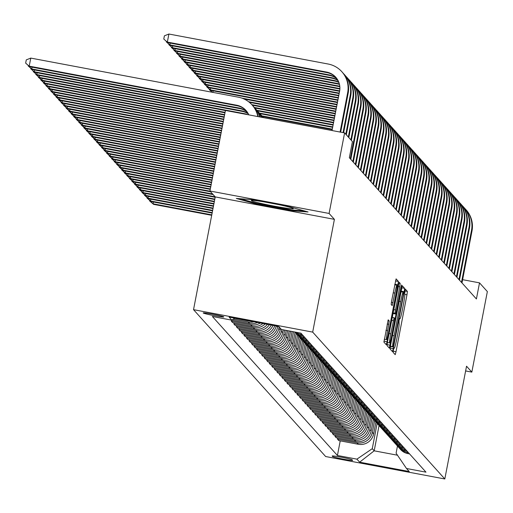 <?xml version="1.0" encoding="UTF-8"?>
<svg xmlns="http://www.w3.org/2000/svg" width="513" height="513" viewBox="0 0 513 513"><rect width="100%" height="100%" fill="white"/><g stroke="black" fill="none" stroke-linecap="round" stroke-linejoin="round"><path stroke-width="0.77" d="M393.388 349.949L393.099 352.316L395.209 354.663L396.017 351.719L406.976 294.795L407.386 291.416L405.27 289.063L404.699 293.802A10.324 0.757 100.7 0 1 403.385 304.626L402.474 309.371A10.324 0.757 100.7 0 1 399.928 318.81A10.324 0.757 100.7 0 1 399.89 318.785L399.608 318.477L399.05 320.542L399.037 323.209A10.324 0.757 100.7 0 1 397.722 334.034L396.805 338.779A10.324 0.757 100.7 0 1 394.26 348.218A10.324 0.757 100.7 0 1 394.221 348.192L393.946 347.885L393.388 349.949M203.199 312.981A10.516 0.584 -169.1 0 0 213.774 315.572A10.516 0.584 -169.1 0 0 223.828 316.912A10.516 0.584 -169.1 0 0 223.809 316.867A10.516 0.584 -169.1 0 0 213.235 314.277A10.516 0.584 -169.1 0 0 203.174 312.936A10.516 0.584 -169.1 0 0 203.199 312.981M388.219 319.823L383.923 342.12L386.276 344.73L387.071 341.78L398.447 281.477L396.094 278.867L391.579 301.105L391.169 304.491L392.189 305.613L394.824 293.096A8.631 0.635 100.7 0 1 396.953 285.209A8.631 0.635 100.7 0 1 395.882 294.276L388.668 331.751A8.631 0.635 100.7 0 1 386.539 339.638A8.631 0.635 100.7 0 1 387.61 330.571L389.22 320.939L388.194 319.823M334.405 219.352L329.096 213.453L344.608 132.905L225.444 110.468L209.932 191.009L215.242 196.909L193.529 309.666L312.686 332.11L334.405 219.352L215.242 196.909M465.624 370.937L471.838 372.111L466.535 366.211L444.816 478.975L312.686 332.11M471.838 372.111L487.35 291.57L479.514 282.862L462.617 279.675M344.608 132.905L352.437 141.614L349.34 157.722L476.41 298.97L479.514 282.862M390.508 345.595L390.098 348.981L392.451 351.591L393.247 348.641L404.206 291.717L404.616 288.338L402.263 285.728L390.508 345.595M389.354 348.154L387.014 345.55L387.424 342.171L399.178 282.297L400.191 283.42L399.781 286.799L394.927 313.27L395.6 314.014L396.402 311.064L401.025 287.03L401.583 284.965L401.307 287.344L389.367 348.16M352.604 460.321L352.155 459.821A10.189 0.564 -169.1 0 0 341.915 457.314A10.189 0.564 -169.1 0 0 332.174 456.019A10.189 0.564 -169.1 0 0 332.193 456.063L332.636 456.557A10.189 0.564 -169.1 0 0 342.876 459.064A10.189 0.564 -169.1 0 0 352.623 460.366A10.189 0.564 -169.1 0 0 352.604 460.321M193.529 309.666L325.659 456.532L444.816 478.975M397.472 446.034L396.1 453.178L406.495 468.491L425.982 472.159L300.932 333.161L281.445 329.493L278.713 326.46L229.119 317.117L231.85 320.15L212.363 316.483L337.419 455.48L356.901 459.148L372.265 448.689L377.132 423.424M406.495 468.491L409.227 471.524L359.632 462.181L356.901 459.148M329.096 213.453L209.932 191.009M379.049 425.559L374.189 450.824L397.479 455.211M372.265 448.689L374.189 450.824L359.632 462.181M241.661 331.308L241.456 332.392L242.771 333.854L262.252 337.522A13.146 13.088 -42 0 0 277.616 327.063L277.77 326.281M244.194 334.117L243.983 335.201L263.47 338.869A13.146 13.088 -42 0 0 278.828 328.41L279.123 326.909M243.983 335.201L245.297 336.663L264.785 340.331A13.146 13.088 -42 0 0 280.143 329.872L280.431 328.371M246.721 336.932L246.509 338.009L265.997 341.677A13.146 13.088 -42 0 0 281.361 331.218L281.682 329.538M246.509 338.009L247.824 339.471L267.311 343.139A13.146 13.088 -42 0 0 282.676 332.68L283.221 329.827M249.247 339.741L249.036 340.818L268.523 344.486A13.146 13.088 -42 0 0 283.888 334.027L284.644 330.096M249.036 340.818L250.35 342.28L269.838 345.948A13.146 13.088 -42 0 0 285.202 335.489L286.183 330.385M251.774 342.549L251.562 343.627L271.05 347.295A13.146 13.088 -42 0 0 286.414 336.836L287.607 330.654M251.562 343.627L252.877 345.089L272.365 348.757A13.146 13.088 -42 0 0 287.729 338.298L289.146 330.943M254.301 345.358L254.095 346.435L273.576 350.11A13.146 13.088 -42 0 0 288.941 339.644L290.563 331.212M254.095 346.435L255.41 347.897L274.891 351.565A13.146 13.088 -42 0 0 290.255 341.107L292.102 331.501M256.827 348.167L256.622 349.244L276.103 352.918A13.146 13.088 -42 0 0 291.467 342.453L293.526 331.77M256.622 349.244L257.936 350.706L277.418 354.374A13.146 13.088 -42 0 0 292.782 343.915L295.046 332.148M259.354 350.975L259.148 352.053L278.63 355.727A13.146 13.088 -42 0 0 293.994 345.262L296.257 333.533M259.148 352.053L260.463 353.515L279.944 357.183A13.146 13.088 -42 0 0 295.308 346.724L297.578 334.957M261.88 353.784L261.675 354.868L281.156 358.536A13.146 13.088 -42 0 0 296.52 348.07L298.784 336.342M261.675 354.868L262.989 356.323L282.471 359.998A13.146 13.088 -42 0 0 297.835 349.533L300.105 337.766M264.413 356.593L264.201 357.676L283.689 361.344A13.146 13.088 -42 0 0 299.053 350.886L301.311 339.151M264.201 357.676L265.516 359.132L285.004 362.806A13.146 13.088 -42 0 0 300.361 352.341L302.632 340.574M266.94 359.401L266.728 360.485L286.216 364.153A13.146 13.088 -42 0 0 301.58 353.694L303.837 341.959M266.728 360.485L268.043 361.941L287.53 365.615A13.146 13.088 -42 0 0 302.894 355.15L305.158 343.389M269.466 362.21L269.254 363.294L288.742 366.962A13.146 13.088 -42 0 0 304.106 356.503L306.364 344.768M269.254 363.294L270.569 364.756L290.057 368.424A13.146 13.088 -42 0 0 305.421 357.959L307.685 346.198M271.993 365.019L271.781 366.102L291.269 369.77A13.146 13.088 -42 0 0 306.633 359.312L308.89 347.577M271.781 366.102L273.096 367.565L292.583 371.232A13.146 13.088 -42 0 0 307.947 360.774L310.211 349.007M274.519 367.827L274.314 368.911L293.795 372.579A13.146 13.088 -42 0 0 309.159 362.12L311.417 350.385M274.314 368.911L275.628 370.373L295.11 374.041A13.146 13.088 -42 0 0 310.474 363.582L312.738 351.815M277.046 370.636L276.84 371.72L296.322 375.388A13.146 13.088 -42 0 0 311.686 364.929L313.943 353.2M276.84 371.72L278.155 373.182L297.636 376.85A13.146 13.088 -42 0 0 313.001 366.391L315.264 354.624M279.572 373.451L279.367 374.528L298.848 378.196A13.146 13.088 -42 0 0 314.212 367.738L316.476 356.009M279.367 374.528L280.682 375.991L300.163 379.658A13.146 13.088 -42 0 0 315.527 369.2L317.797 357.433M282.099 376.26L281.894 377.337L301.375 381.005A13.146 13.088 -42 0 0 316.739 370.546L319.003 358.818M281.894 377.337L283.208 378.799L302.689 382.467A13.146 13.088 -42 0 0 318.054 372.008L320.324 360.241M284.632 379.069L284.42 380.146L303.908 383.814A13.146 13.088 -42 0 0 319.272 373.355L321.529 361.627M284.42 380.146L285.735 381.608L305.222 385.276A13.146 13.088 -42 0 0 320.58 374.817L322.85 363.05M287.158 381.877L286.947 382.954L306.434 386.629A13.146 13.088 -42 0 0 321.798 376.164L324.056 364.435M286.947 382.954L288.261 384.417L307.749 388.085A13.146 13.088 -42 0 0 323.113 377.626L325.377 365.859M289.685 384.686L289.473 385.763L308.961 389.438A13.146 13.088 -42 0 0 324.325 378.972L326.582 367.244M289.473 385.763L290.788 387.225L310.275 390.893A13.146 13.088 -42 0 0 325.64 380.434L327.903 368.667M292.211 387.495L292 388.572L311.487 392.246A13.146 13.088 -42 0 0 326.852 381.781L329.109 370.053M292 388.572L293.314 390.034L312.802 393.702A13.146 13.088 -42 0 0 328.166 383.243L330.43 371.476M294.738 390.303L294.533 391.381L314.014 395.055A13.146 13.088 -42 0 0 329.378 384.59L331.635 372.861M294.533 391.381L295.847 392.843L315.328 396.517A13.146 13.088 -42 0 0 330.693 386.052L332.956 374.285M297.264 393.112L297.059 394.196L316.54 397.864A13.146 13.088 -42 0 0 331.905 387.398L334.162 375.67M297.059 394.196L298.374 395.651L317.855 399.326A13.146 13.088 -42 0 0 333.219 388.86L335.483 377.093M299.791 395.921L299.586 397.004L319.067 400.672A13.146 13.088 -42 0 0 334.431 390.213L336.695 378.479M299.586 397.004L300.9 398.46L320.381 402.134A13.146 13.088 -42 0 0 335.746 391.669L338.016 379.909M302.317 398.729L302.112 399.813L321.593 403.481A13.146 13.088 -42 0 0 336.958 393.022L339.221 381.287M302.112 399.813L303.427 401.275L322.908 404.943A13.146 13.088 -42 0 0 338.272 394.478L340.542 382.717M304.85 401.538L304.639 402.622L324.126 406.29A13.146 13.088 -42 0 0 339.491 395.831L341.748 384.096M304.639 402.622L305.953 404.084L325.441 407.752A13.146 13.088 -42 0 0 340.805 397.293L343.069 385.526M307.377 404.347L307.165 405.43L326.653 409.098A13.146 13.088 -42 0 0 342.017 398.639L344.274 386.905M307.165 405.43L308.48 406.892L327.967 410.56A13.146 13.088 -42 0 0 343.332 400.102L345.595 388.335M309.903 407.155L309.692 408.239L329.179 411.907A13.146 13.088 -42 0 0 344.544 401.448L346.801 389.713M309.692 408.239L311.006 409.701L330.494 413.369A13.146 13.088 -42 0 0 345.858 402.91L348.122 391.143M312.43 409.964L312.218 411.048L331.706 414.716A13.146 13.088 -42 0 0 347.07 404.257L349.327 392.528M312.218 411.048L313.533 412.51L333.02 416.178A13.146 13.088 -42 0 0 348.385 405.719L350.648 393.952M314.956 412.779L314.751 413.856L334.232 417.524A13.146 13.088 -42 0 0 349.597 407.065L351.854 395.337M314.751 413.856L316.066 415.318L335.547 418.986A13.146 13.088 -42 0 0 350.911 408.528L353.175 396.761M317.483 415.588L317.278 416.665L336.759 420.333A13.146 13.088 -42 0 0 352.123 409.874L354.38 398.146M317.278 416.665L318.592 418.127L338.073 421.795A13.146 13.088 -42 0 0 353.438 411.336L355.701 399.569M320.009 418.396L319.804 419.474L339.285 423.142A13.146 13.088 -42 0 0 354.65 412.683L356.913 400.954M319.804 419.474L321.119 420.936L340.6 424.604A13.146 13.088 -42 0 0 355.964 414.145L358.234 402.378M322.536 421.205L322.331 422.282L341.818 425.957A13.146 13.088 -42 0 0 357.176 415.492L359.44 403.763M322.331 422.282L323.645 423.744L343.126 427.412A13.146 13.088 -42 0 0 358.491 416.954L360.761 405.187M325.069 424.014L324.857 425.091L344.345 428.765A13.146 13.088 -42 0 0 359.709 418.3L361.966 406.572M324.857 425.091L326.172 426.553L345.659 430.221A13.146 13.088 -42 0 0 361.024 419.762L363.287 407.995M327.595 426.822L327.384 427.9L346.871 431.574A13.146 13.088 -42 0 0 362.236 421.109L364.493 409.38M327.384 427.9L328.698 429.362L348.186 433.03A13.146 13.088 -42 0 0 363.55 422.571L365.814 410.804M330.122 429.631L329.91 430.715L349.398 434.383A13.146 13.088 -42 0 0 364.762 423.918L367.019 412.189M329.91 430.715L331.225 432.17L350.712 435.845A13.146 13.088 -42 0 0 366.077 425.38L368.34 413.613M332.648 432.44L332.443 433.523L351.924 437.191A13.146 13.088 -42 0 0 367.289 426.733L369.546 414.998M332.443 433.523L333.751 434.979L353.239 438.653A13.146 13.088 -42 0 0 368.603 428.188L370.867 416.421M335.175 435.248L334.97 436.332L354.451 440A13.146 13.088 -42 0 0 369.815 429.541L372.072 417.806M334.97 436.332L336.284 437.788L355.765 441.462A13.146 13.088 -42 0 0 371.13 430.997L373.393 419.236M337.701 438.057L337.496 439.141L356.977 442.809A13.146 13.088 -42 0 0 372.342 432.35L374.599 420.615M337.496 439.141L338.811 440.603L358.292 444.271A13.146 13.088 -42 0 0 373.656 433.806L375.92 422.045M340.228 440.866L337.419 455.48M239.135 328.5L238.93 329.583L240.244 331.045L259.725 334.713A13.146 13.088 -42 0 0 274.724 325.71M236.608 325.691L236.403 326.775L237.718 328.237L257.199 331.905A13.146 13.088 -42 0 0 271.3 325.062M234.082 322.882L233.877 323.966L235.185 325.428L254.672 329.096A13.146 13.088 -42 0 0 267.42 324.331M231.549 320.099L231.344 321.157L232.658 322.613L252.146 326.287A13.146 13.088 -42 0 0 262.957 323.491M398.704 447.355A13.146 13.088 -42 0 0 399.287 448.054L400.602 449.516A13.146 13.088 -42 0 0 407.893 453.607L409.579 453.928M399.287 448.054A13.146 13.088 -42 0 0 406.578 452.152L408.265 452.466M396.177 444.547A13.146 13.088 -42 0 0 396.761 445.246L398.075 446.708A13.146 13.088 -42 0 0 405.36 450.799L407.053 451.119M396.761 445.246A13.146 13.088 -42 0 0 404.052 449.337L405.738 449.657M393.651 441.738A13.146 13.088 -42 0 0 394.234 442.437L395.549 443.899A13.146 13.088 -42 0 0 402.833 447.99L404.526 448.311M394.234 442.437A13.146 13.088 -42 0 0 401.519 446.528L403.212 446.849M391.124 438.929A13.146 13.088 -42 0 0 391.701 439.628L393.016 441.084A13.146 13.088 -42 0 0 400.307 445.181L402 445.502M391.701 439.628A13.146 13.088 -42 0 0 398.992 443.719L400.685 444.04M388.591 436.121A13.146 13.088 -42 0 0 389.175 436.82L390.489 438.275A13.146 13.088 -42 0 0 397.78 442.373L399.473 442.693M389.175 436.82A13.146 13.088 -42 0 0 396.466 440.911L398.159 441.231M386.065 433.312A13.146 13.088 -42 0 0 386.648 434.004L387.963 435.466A13.146 13.088 -42 0 0 395.254 439.564L396.947 439.885M386.648 434.004A13.146 13.088 -42 0 0 393.939 438.102L395.632 438.423M383.538 430.503A13.146 13.088 -42 0 0 384.122 431.196L385.436 432.658A13.146 13.088 -42 0 0 392.727 436.755L394.414 437.076M384.122 431.196A13.146 13.088 -42 0 0 391.413 435.293L393.099 435.614M381.012 427.695A13.146 13.088 -42 0 0 381.595 428.387L382.91 429.849A13.146 13.088 -42 0 0 390.201 433.947L391.887 434.261M381.595 428.387A13.146 13.088 -42 0 0 388.886 432.485L390.573 432.805M378.485 424.886A13.146 13.088 -42 0 0 379.069 425.578L380.383 427.04A13.146 13.088 -42 0 0 387.674 431.138L389.361 431.452M379.069 425.578A13.146 13.088 -42 0 0 386.36 429.676L388.046 429.997M375.958 422.077A13.146 13.088 -42 0 0 376.542 422.77L377.857 424.232A13.146 13.088 -42 0 0 385.141 428.329L386.834 428.644M376.542 422.77A13.146 13.088 -42 0 0 383.833 426.867L385.519 427.188M373.432 419.268A13.146 13.088 -42 0 0 374.015 419.961L375.33 421.423A13.146 13.088 -42 0 0 382.615 425.521L384.308 425.835M374.015 419.961A13.146 13.088 -42 0 0 381.3 424.059L382.993 424.373M370.905 416.46A13.146 13.088 -42 0 0 371.483 417.152L372.797 418.614A13.146 13.088 -42 0 0 380.088 422.712L381.781 423.026M371.483 417.152A13.146 13.088 -42 0 0 378.774 421.25L380.466 421.564M368.372 413.651A13.146 13.088 -42 0 0 368.956 414.344L370.271 415.806A13.146 13.088 -42 0 0 377.562 419.897L379.254 420.218M368.956 414.344A13.146 13.088 -42 0 0 376.247 418.441L377.94 418.755M365.846 410.836A13.146 13.088 -42 0 0 366.429 411.535L367.744 412.997A13.146 13.088 -42 0 0 375.035 417.088L376.728 417.409M366.429 411.535A13.146 13.088 -42 0 0 373.72 415.633L375.413 415.947M363.319 408.027A13.146 13.088 -42 0 0 363.903 408.726L365.218 410.188A13.146 13.088 -42 0 0 372.509 414.28L374.195 414.6M363.903 408.726A13.146 13.088 -42 0 0 371.194 412.824L372.88 413.138M360.793 405.219A13.146 13.088 -42 0 0 361.376 405.918L362.691 407.38A13.146 13.088 -42 0 0 369.982 411.471L371.668 411.792M361.376 405.918A13.146 13.088 -42 0 0 368.667 410.009L370.354 410.329M358.266 402.41A13.146 13.088 -42 0 0 358.85 403.109L360.164 404.565A13.146 13.088 -42 0 0 367.455 408.662L369.142 408.983M358.85 403.109A13.146 13.088 -42 0 0 366.141 407.2L367.827 407.521M355.74 399.601A13.146 13.088 -42 0 0 356.323 400.3L357.638 401.756A13.146 13.088 -42 0 0 364.923 405.854L366.615 406.174M356.323 400.3A13.146 13.088 -42 0 0 363.614 404.391L365.301 404.712M353.213 396.793A13.146 13.088 -42 0 0 353.797 397.492L355.111 398.947A13.146 13.088 -42 0 0 362.396 403.045L364.089 403.365M353.797 397.492A13.146 13.088 -42 0 0 361.081 401.583L362.774 401.903M350.687 393.984A13.146 13.088 -42 0 0 351.264 394.677L352.578 396.139A13.146 13.088 -42 0 0 359.87 400.236L361.562 400.557M351.264 394.677A13.146 13.088 -42 0 0 358.555 398.774L360.248 399.095M348.154 391.175A13.146 13.088 -42 0 0 348.737 391.868L350.052 393.33A13.146 13.088 -42 0 0 357.343 397.428L359.036 397.748M348.737 391.868A13.146 13.088 -42 0 0 356.028 395.965L357.721 396.286M345.627 388.367A13.146 13.088 -42 0 0 346.211 389.059L347.525 390.521A13.146 13.088 -42 0 0 354.816 394.619L356.503 394.933M346.211 389.059A13.146 13.088 -42 0 0 353.502 393.157L355.195 393.477M343.101 385.558A13.146 13.088 -42 0 0 343.684 386.251L344.999 387.713A13.146 13.088 -42 0 0 352.29 391.81L353.976 392.124M343.684 386.251A13.146 13.088 -42 0 0 350.975 390.348L352.662 390.669M340.574 382.749A13.146 13.088 -42 0 0 341.158 383.442L342.472 384.904A13.146 13.088 -42 0 0 349.763 389.001L351.45 389.316M341.158 383.442A13.146 13.088 -42 0 0 348.449 387.539L350.135 387.86M338.048 379.941A13.146 13.088 -42 0 0 338.631 380.633L339.946 382.095A13.146 13.088 -42 0 0 347.237 386.193L348.923 386.507M338.631 380.633A13.146 13.088 -42 0 0 345.922 384.731L347.609 385.045M335.521 377.132A13.146 13.088 -42 0 0 336.105 377.825L337.419 379.287A13.146 13.088 -42 0 0 344.704 383.384L346.397 383.698M336.105 377.825A13.146 13.088 -42 0 0 343.389 381.922L345.082 382.236M332.995 374.323A13.146 13.088 -42 0 0 333.578 375.016L334.886 376.478A13.146 13.088 -42 0 0 342.177 380.569L343.87 380.89M333.578 375.016A13.146 13.088 -42 0 0 340.863 379.113L342.556 379.428M330.462 371.508A13.146 13.088 -42 0 0 331.045 372.207L332.36 373.669A13.146 13.088 -42 0 0 339.651 377.76L341.344 378.081M331.045 372.207A13.146 13.088 -42 0 0 338.336 376.305L340.029 376.619M327.935 368.7A13.146 13.088 -42 0 0 328.519 369.398L329.833 370.861A13.146 13.088 -42 0 0 337.124 374.952L338.817 375.272M328.519 369.398A13.146 13.088 -42 0 0 335.81 373.496L337.503 373.81M325.409 365.891A13.146 13.088 -42 0 0 325.992 366.59L327.307 368.052A13.146 13.088 -42 0 0 334.598 372.143L336.284 372.464M325.992 366.59A13.146 13.088 -42 0 0 333.283 370.681L334.976 371.002M322.882 363.082A13.146 13.088 -42 0 0 323.466 363.781L324.78 365.237A13.146 13.088 -42 0 0 332.071 369.334L333.758 369.655M323.466 363.781A13.146 13.088 -42 0 0 330.757 367.872L332.443 368.193M320.356 360.273A13.146 13.088 -42 0 0 320.939 360.972L322.254 362.428A13.146 13.088 -42 0 0 329.545 366.526L331.231 366.846M320.939 360.972A13.146 13.088 -42 0 0 328.23 365.064L329.917 365.384M317.829 357.465A13.146 13.088 -42 0 0 318.413 358.164L319.727 359.619A13.146 13.088 -42 0 0 327.018 363.717L328.705 364.038M318.413 358.164A13.146 13.088 -42 0 0 325.704 362.255L327.39 362.576M315.303 354.656A13.146 13.088 -42 0 0 315.886 355.349L317.201 356.811A13.146 13.088 -42 0 0 324.485 360.908L326.178 361.229M315.886 355.349A13.146 13.088 -42 0 0 323.171 359.446L324.864 359.767M312.776 351.847A13.146 13.088 -42 0 0 313.36 352.54L314.668 354.002A13.146 13.088 -42 0 0 321.959 358.1L323.652 358.414M313.36 352.54A13.146 13.088 -42 0 0 320.644 356.638L322.337 356.958M310.243 349.039A13.146 13.088 -42 0 0 310.827 349.731L312.141 351.193A13.146 13.088 -42 0 0 319.432 355.291L321.125 355.605M310.827 349.731A13.146 13.088 -42 0 0 318.118 353.829L319.811 354.15M307.717 346.23A13.146 13.088 -42 0 0 308.3 346.923L309.615 348.385A13.146 13.088 -42 0 0 316.906 352.482L318.599 352.797M308.3 346.923A13.146 13.088 -42 0 0 315.591 351.02L317.284 351.341M305.19 343.421A13.146 13.088 -42 0 0 305.774 344.114L307.088 345.576A13.146 13.088 -42 0 0 314.379 349.674L316.066 349.988M305.774 344.114A13.146 13.088 -42 0 0 313.065 348.212L314.758 348.526M302.664 340.613A13.146 13.088 -42 0 0 303.247 341.305L304.562 342.767A13.146 13.088 -42 0 0 311.853 346.865L313.539 347.179M303.247 341.305A13.146 13.088 -42 0 0 310.538 345.403L312.225 345.717M300.137 337.804A13.146 13.088 -42 0 0 300.721 338.497L302.035 339.959A13.146 13.088 -42 0 0 309.326 344.05L311.013 344.37M241.456 332.392L260.937 336.06A13.146 13.088 -42 0 0 276.225 325.992M300.721 338.497A13.146 13.088 -42 0 0 308.012 342.594L309.698 342.908M297.611 334.989A13.146 13.088 -42 0 0 298.194 335.688L299.509 337.15A13.146 13.088 -42 0 0 306.8 341.241L308.486 341.562M238.93 329.583L258.411 333.251A13.146 13.088 -42 0 0 272.993 325.383M298.194 335.688A13.146 13.088 -42 0 0 305.485 339.786L307.172 340.1M295.084 332.18A13.146 13.088 -42 0 0 295.668 332.879L296.982 334.341A13.146 13.088 -42 0 0 304.267 338.433L305.96 338.753M236.403 326.775L255.884 330.443A13.146 13.088 -42 0 0 269.344 324.691M295.668 332.879A13.146 13.088 -42 0 0 302.952 336.977L304.645 337.291M294.93 332.033A13.146 13.088 -42 0 0 301.74 335.624L303.433 335.944M233.877 323.966L253.358 327.634A13.146 13.088 -42 0 0 265.183 323.908M295.52 332.142A13.146 13.088 -42 0 0 300.426 334.162L302.119 334.482M231.344 321.157L250.831 324.825A13.146 13.088 -42 0 0 260.322 322.991M231.876 320.131L249.619 323.479A13.146 13.088 -42 0 0 257.584 322.478M233.268 319.182L248.305 322.017A13.146 13.088 -42 0 0 254.05 321.811M234.556 318.304L247.093 320.67A13.146 13.088 -42 0 0 249.132 320.888M234.749 318.175L231.85 320.15M252.3 199.66L236.307 198.448L256.199 203.994L292.089 210.753L308.082 211.965L288.184 206.418L252.3 199.66M292.237 209.99L292.089 210.753M256.346 203.257L256.199 203.994M393.073 346.916L403.263 294.892L403.256 292.205A10.324 0.757 100.7 0 0 403.218 292.179A10.324 0.757 100.7 0 0 400.679 301.618L394.099 335.771A10.324 0.757 100.7 0 0 392.785 346.596L390.361 346.403L393.08 346.916M390.726 333.841A8.631 0.635 100.7 0 0 389.656 342.908A8.631 0.635 100.7 0 0 391.785 335.021L394.33 321.818L394.741 318.438L394.074 317.694L390.726 333.841L389.085 333.533M211.786 214.857L153.06 203.796L153.567 204.36L211.702 215.306M153.567 204.36L149.693 200.981L149.584 200.282M153.406 201.994L153.06 203.796L149.488 200.756M464.618 208.252A24.643 24.541 138 0 1 465.663 209.349L466.17 209.907A24.643 24.541 138 0 1 472.005 230.94L461.989 282.939M465.663 209.349A24.643 24.541 138 0 1 471.498 230.382L461.488 282.374M212.222 212.606L150.533 200.987L151.04 201.545L212.132 213.055M151.04 201.545L147.167 198.172L147.058 197.473M150.88 199.185L150.533 200.987L146.962 197.947M212.651 210.349L148.007 198.178L148.513 198.736L212.568 210.805M148.513 198.736L144.64 195.363L144.525 194.664M148.353 196.376L148.007 198.178L144.435 195.139M213.087 208.098L145.48 195.37L145.981 195.928L212.998 208.547M145.981 195.928L142.107 192.555L141.998 191.856M145.827 193.568L145.48 195.37L141.909 192.33M462.091 205.444A24.643 24.541 138 0 1 463.136 206.54L463.643 207.098A24.643 24.541 138 0 1 469.478 228.131L459.462 280.13M463.136 206.54A24.643 24.541 138 0 1 468.972 227.573L458.955 279.566M459.565 202.635A24.643 24.541 138 0 1 460.61 203.732L461.116 204.289A24.643 24.541 138 0 1 466.952 225.322L456.936 277.321M460.61 203.732A24.643 24.541 138 0 1 466.445 224.765L456.429 276.757M457.038 199.826A24.643 24.541 138 0 1 458.083 200.923L458.59 201.481A24.643 24.541 138 0 1 464.419 222.514L454.409 274.513M458.083 200.923A24.643 24.541 138 0 1 463.919 221.949L453.902 273.948M213.517 205.848L142.947 192.561L143.454 193.119L213.434 206.297M143.454 193.119L139.581 189.746L139.472 189.041M143.3 190.759L142.947 192.561L139.382 189.521M454.512 197.018A24.643 24.541 138 0 1 455.557 198.108L456.063 198.672A24.643 24.541 138 0 1 461.892 219.705L451.882 271.704M455.557 198.108A24.643 24.541 138 0 1 461.386 219.141L451.376 271.14M263.624 201.795A21.36 1.186 -169.1 0 0 251.466 200.429A21.36 1.186 -169.1 0 0 251.383 200.621A21.36 1.186 -169.1 0 0 273.634 206.027A21.36 1.186 -169.1 0 0 293.25 208.509A21.36 1.186 -169.1 0 0 293.218 208.47A21.36 1.186 -169.1 0 0 278.553 204.604M304.241 210.894L291.596 209.939L256.821 203.392L240.148 198.743M213.953 203.597L140.421 189.752L140.928 190.31L213.87 204.046M140.928 190.31L137.054 186.937L136.945 186.232M140.767 187.95L140.421 189.752L136.856 186.713M214.389 201.346L137.894 186.937L138.401 187.501L214.299 201.795M138.401 187.501L134.528 184.129L134.419 183.423M138.241 185.142L137.894 186.937L134.323 183.904M214.819 199.095L135.368 184.129L135.874 184.693L214.735 199.544M135.874 184.693L132.001 181.32L131.892 180.614M135.714 182.327L135.368 184.129L131.796 181.095M215.165 196.825L132.841 181.32L133.348 181.884L215.165 197.293M133.348 181.884L129.475 178.511L129.366 177.806M133.188 179.518L132.841 181.32L129.27 178.287M212.639 194.017L130.315 178.511L130.821 179.075L213.145 194.581M130.821 179.075L126.948 175.702L126.833 174.997M130.661 176.709L130.315 178.511L126.743 175.478M451.985 194.209A24.643 24.541 138 0 1 453.03 195.299L453.537 195.863A24.643 24.541 138 0 1 459.366 216.896L449.356 268.895M453.03 195.299A24.643 24.541 138 0 1 458.859 216.332L448.849 268.331M449.459 191.4A24.643 24.541 138 0 1 450.504 192.49L451.004 193.055A24.643 24.541 138 0 1 456.839 214.088L446.829 266.08M450.504 192.49A24.643 24.541 138 0 1 456.333 213.523L446.323 265.522M446.926 188.592A24.643 24.541 138 0 1 447.971 189.682L448.477 190.246A24.643 24.541 138 0 1 454.313 211.279L444.296 263.272M447.971 189.682A24.643 24.541 138 0 1 453.806 210.715L443.796 262.714M444.399 185.783A24.643 24.541 138 0 1 445.444 186.873L445.951 187.437A24.643 24.541 138 0 1 451.786 208.47L441.77 260.463M445.444 186.873A24.643 24.541 138 0 1 451.28 207.906L441.27 259.905M441.873 182.974A24.643 24.541 138 0 1 442.918 184.064L443.424 184.629A24.643 24.541 138 0 1 449.26 205.662L439.243 257.654M442.918 184.064A24.643 24.541 138 0 1 448.753 205.097L438.737 257.096M210.112 191.208L127.788 175.702L128.288 176.267L210.619 191.772M128.288 176.267L124.422 172.894L124.306 172.188M128.135 173.901L127.788 175.702L124.217 172.669M439.346 180.166A24.643 24.541 138 0 1 440.391 181.256L440.898 181.82A24.643 24.541 138 0 1 446.733 202.853L436.717 254.846M440.391 181.256A24.643 24.541 138 0 1 446.227 202.289L436.21 254.288M210.336 188.919L125.262 172.894L125.762 173.458L210.253 189.368M125.762 173.458L121.889 170.085L121.78 169.38M125.608 171.092L125.262 172.894L121.69 169.861M436.82 177.357A24.643 24.541 138 0 1 437.865 178.447L438.371 179.011A24.643 24.541 138 0 1 444.2 200.038L434.19 252.037M437.865 178.447A24.643 24.541 138 0 1 443.7 199.48L433.684 251.473M210.772 186.668L122.729 170.085L123.235 170.649L210.683 187.117M123.235 170.649L119.362 167.276L119.253 166.571M123.082 168.283L122.729 170.085L119.163 167.052M434.293 174.548A24.643 24.541 138 0 1 435.338 175.638L435.845 176.203A24.643 24.541 138 0 1 441.674 197.229L431.664 249.228M435.338 175.638A24.643 24.541 138 0 1 441.167 196.671L431.157 248.664M211.202 184.417L120.202 167.276L120.709 167.841L211.119 184.866M120.709 167.841L116.836 164.468L116.727 163.762M120.549 165.475L120.202 167.276L116.637 164.237M431.766 171.733A24.643 24.541 138 0 1 432.812 172.83L433.318 173.388A24.643 24.541 138 0 1 439.147 194.421L429.137 246.42M432.812 172.83A24.643 24.541 138 0 1 438.641 193.863L428.631 245.855M211.638 182.16L117.676 164.468L118.182 165.026L211.548 182.615M118.182 165.026L114.309 161.653L114.2 160.954M118.022 162.666L117.676 164.468L114.104 161.428M429.24 168.924A24.643 24.541 138 0 1 430.285 170.021L430.785 170.579A24.643 24.541 138 0 1 436.621 191.612L426.611 243.611M430.285 170.021A24.643 24.541 138 0 1 436.114 191.054L426.104 243.047M212.074 179.909L115.149 161.659L115.656 162.217L211.984 180.358M115.656 162.217L111.783 158.844L111.674 158.145M115.496 159.857L115.149 161.659L111.578 158.62M426.707 166.116A24.643 24.541 138 0 1 427.752 167.212L428.259 167.77A24.643 24.541 138 0 1 434.094 188.803L424.078 240.802M427.752 167.212A24.643 24.541 138 0 1 433.588 188.245L423.578 240.238M212.504 177.658L112.623 158.85L113.129 159.408L212.42 178.107M113.129 159.408L109.256 156.035L109.147 155.336M112.969 157.049L112.623 158.85L109.051 155.811M212.94 175.408L110.096 156.042L110.603 156.6L212.85 175.856M110.603 156.6L106.73 153.227L106.614 152.521M110.442 154.24L110.096 156.042L106.524 153.002M213.37 173.157L107.57 153.233L108.07 153.791L213.286 173.606M108.07 153.791L104.197 150.418L104.088 149.713M107.916 151.431L107.57 153.233L103.998 150.194M213.806 170.906L105.043 150.418L105.543 150.982L213.722 171.355M105.543 150.982L101.67 147.609L101.561 146.904M105.389 148.623L105.043 150.418L101.471 147.385M214.242 168.655L102.51 147.609L103.017 148.174L214.152 169.104M103.017 148.174L99.144 144.801L99.035 144.095M102.856 145.814L102.51 147.609L98.945 144.576M214.671 166.404L99.984 144.801L100.49 145.365L214.588 166.853M100.49 145.365L96.617 141.992L96.508 141.287M100.33 142.999L99.984 144.801L96.418 141.768M215.107 164.147L97.457 141.992L97.964 142.556L215.018 164.602M97.964 142.556L94.091 139.183L93.982 138.478M97.803 140.19L97.457 141.992L93.885 138.959M215.543 161.896L94.931 139.183L95.437 139.748L215.454 162.352M95.437 139.748L91.564 136.375L91.455 135.669M95.277 137.381L94.931 139.183L91.359 136.15M215.973 159.646L92.404 136.375L92.911 136.939L215.89 160.094M92.911 136.939L89.038 133.566L88.929 132.861M92.75 134.573L92.404 136.375L88.832 133.342M216.409 157.395L89.878 133.566L90.384 134.13L216.319 157.844M90.384 134.13L86.511 130.757L86.396 130.052M90.224 131.764L89.878 133.566L86.306 130.533M216.839 155.144L87.351 130.757L87.851 131.322L216.755 155.593M87.851 131.322L83.978 127.949L83.869 127.243M87.697 128.955L87.351 130.757L83.779 127.718M217.275 152.893L84.818 127.949L85.325 128.513L217.185 153.342M85.325 128.513L81.452 125.134L81.343 124.435M85.171 126.147L84.818 127.949L81.253 124.909M217.711 150.642L82.292 125.14L82.798 125.698L217.621 151.091M82.798 125.698L78.925 122.325L78.816 121.626M82.638 123.338L82.292 125.14L78.726 122.1M218.14 148.392L79.765 122.331L80.272 122.889L218.057 148.841M80.272 122.889L76.399 119.516L76.29 118.817M80.111 120.529L79.765 122.331L76.2 119.292M218.576 146.141L77.239 119.523L77.745 120.08L218.487 146.59M77.745 120.08L73.872 116.707L73.763 116.009M77.585 117.721L77.239 119.523L73.667 116.483M219.006 143.884L74.712 116.714L75.219 117.272L218.923 144.339M75.219 117.272L71.345 113.899L71.236 113.193M75.058 114.912L74.712 116.714L71.14 113.674M219.442 141.633L72.186 113.905L72.692 114.463L219.359 142.088M72.692 114.463L68.819 111.09L68.71 110.385M72.532 112.103L72.186 113.905L68.614 110.866M219.878 139.382L69.659 111.09L70.166 111.654L219.788 139.831M70.166 111.654L66.292 108.281L66.177 107.576M70.005 109.295L69.659 111.09L66.087 108.057M220.308 137.131L67.132 108.281L67.633 108.846L220.224 137.58M67.633 108.846L63.759 105.473L63.65 104.767M67.479 106.48L67.132 108.281L63.561 105.248M220.744 134.881L64.6 105.473L65.106 106.037L220.654 135.329M65.106 106.037L61.233 102.664L61.124 101.959M64.952 103.671L64.6 105.473L61.034 102.44M221.174 132.63L62.073 102.664L62.58 103.228L221.09 133.079M62.58 103.228L58.706 99.855L58.597 99.15M62.419 100.862L62.073 102.664L58.508 99.631M221.61 130.379L59.546 99.855L60.053 100.42L221.526 130.828M60.053 100.42L56.18 97.047L56.071 96.341M59.893 98.054L59.546 99.855L55.981 96.822M222.046 128.128L57.02 97.047L57.527 97.611L221.956 128.577M57.527 97.611L53.653 94.238L53.544 93.533M57.366 95.245L57.02 97.047L53.448 94.014M222.475 125.871L54.493 94.238L55 94.802L222.392 126.326M55 94.802L51.127 91.429L51.018 90.724M54.84 92.436L54.493 94.238L50.922 91.205M222.911 123.62L51.967 91.429L52.473 91.994L222.822 124.075M52.473 91.994L48.6 88.621L48.491 87.915M52.313 89.628L51.967 91.429L48.395 88.39M223.347 121.369L49.44 88.621L49.947 89.179L223.258 121.818M49.947 89.179L46.074 85.806L45.958 85.107M49.787 86.819L49.44 88.621L45.869 85.581M424.18 163.307A24.643 24.541 138 0 1 425.226 164.404L425.732 164.962A24.643 24.541 138 0 1 431.568 185.995L421.551 237.994M425.226 164.404A24.643 24.541 138 0 1 431.061 185.437L421.045 237.429M421.654 160.498A24.643 24.541 138 0 1 422.699 161.595L423.206 162.153A24.643 24.541 138 0 1 429.041 183.186L419.025 235.185M422.699 161.595A24.643 24.541 138 0 1 428.535 182.622L418.518 234.621M419.127 157.69A24.643 24.541 138 0 1 420.173 158.78L420.679 159.344A24.643 24.541 138 0 1 426.515 180.377L416.498 232.376M420.173 158.78A24.643 24.541 138 0 1 426.008 179.813L415.992 231.812M416.601 154.881A24.643 24.541 138 0 1 417.646 155.971L418.153 156.536A24.643 24.541 138 0 1 423.982 177.569L413.972 229.561M417.646 155.971A24.643 24.541 138 0 1 423.481 177.004L413.465 229.003M414.074 152.072A24.643 24.541 138 0 1 415.12 153.163L415.626 153.727A24.643 24.541 138 0 1 421.455 174.76L411.445 226.752M415.12 153.163A24.643 24.541 138 0 1 420.949 174.196L410.939 226.195M411.548 149.264A24.643 24.541 138 0 1 412.593 150.354L413.1 150.918A24.643 24.541 138 0 1 418.929 171.951L408.919 223.944M412.593 150.354A24.643 24.541 138 0 1 418.422 171.387L408.412 223.386M409.021 146.455A24.643 24.541 138 0 1 410.067 147.545L410.567 148.11A24.643 24.541 138 0 1 416.402 169.143L406.392 221.135M410.067 147.545A24.643 24.541 138 0 1 415.896 168.578L405.886 220.577M406.488 143.646A24.643 24.541 138 0 1 407.534 144.737L408.04 145.301A24.643 24.541 138 0 1 413.876 166.334L403.859 218.326M407.534 144.737A24.643 24.541 138 0 1 413.369 165.77L403.359 217.769M403.962 140.838A24.643 24.541 138 0 1 405.007 141.928L405.514 142.492A24.643 24.541 138 0 1 411.349 163.525L401.333 215.518M405.007 141.928A24.643 24.541 138 0 1 410.842 162.961L400.826 214.96M401.435 138.029A24.643 24.541 138 0 1 402.481 139.119L402.987 139.683A24.643 24.541 138 0 1 408.823 160.71L398.806 212.709M402.481 139.119A24.643 24.541 138 0 1 408.316 160.152L398.3 212.145M332.302 129.141L261.925 115.887M332.219 129.597L262.432 116.451M398.909 135.22A24.643 24.541 138 0 1 399.954 136.311L400.461 136.868A24.643 24.541 138 0 1 406.296 157.901L396.28 209.9M399.954 136.311A24.643 24.541 138 0 1 405.789 157.344L395.773 209.336M332.738 126.891L259.398 113.078M332.648 127.339L259.905 113.642M396.382 132.405A24.643 24.541 138 0 1 397.428 133.502L397.934 134.06A24.643 24.541 138 0 1 403.763 155.093L393.753 207.092M397.428 133.502A24.643 24.541 138 0 1 403.263 154.535L393.247 206.527M333.168 124.64L256.872 110.269M333.084 125.089L257.379 110.834M393.856 129.597A24.643 24.541 138 0 1 394.901 130.693L395.408 131.251A24.643 24.541 138 0 1 401.237 152.284L391.227 204.283M394.901 130.693A24.643 24.541 138 0 1 400.73 151.726L390.72 203.719M333.604 122.389L254.339 107.461M333.514 122.838L254.852 108.025M391.329 126.788A24.643 24.541 138 0 1 392.374 127.884L392.881 128.442A24.643 24.541 138 0 1 398.71 149.475L388.7 201.474M392.374 127.884A24.643 24.541 138 0 1 398.203 148.917L388.194 200.91M334.04 120.138L251.812 104.652M333.95 120.587L252.325 105.216M388.796 123.979A24.643 24.541 138 0 1 389.848 125.076L390.348 125.634A24.643 24.541 138 0 1 396.183 146.667L386.174 198.666M389.848 125.076A24.643 24.541 138 0 1 395.677 146.102L385.667 198.101M334.47 117.887L248.568 101.709M334.386 118.336L249.35 102.324M386.27 121.171A24.643 24.541 138 0 1 387.315 122.261L387.822 122.825A24.643 24.541 138 0 1 393.657 143.858L383.641 195.857M387.315 122.261A24.643 24.541 138 0 1 393.15 143.294L383.14 195.293M334.906 115.637L241.796 98.098M334.816 116.085L243.996 98.983M212.273 92.276L209.471 89.833L209.362 89.134M213.19 90.846L212.889 92.391M212.44 92.308L209.272 89.608M383.743 118.362A24.643 24.541 138 0 1 384.788 119.452L385.295 120.016A24.643 24.541 138 0 1 391.13 141.049L381.114 193.048M384.788 119.452A24.643 24.541 138 0 1 390.624 140.485L380.608 192.484M335.335 113.386L210.311 89.839L210.817 90.397L335.252 113.835M210.817 90.397L206.944 87.024L206.835 86.325M210.663 88.037L210.311 89.839L206.745 86.8M381.217 115.553A24.643 24.541 138 0 1 382.262 116.643L382.769 117.208A24.643 24.541 138 0 1 388.604 138.241L378.588 190.233M382.262 116.643A24.643 24.541 138 0 1 388.097 137.676L378.081 189.675M335.771 111.129L207.784 87.03L208.291 87.588L335.688 111.584M208.291 87.588L204.418 84.215L204.309 83.51M208.131 85.229L207.784 87.03L204.219 83.991M378.69 112.745A24.643 24.541 138 0 1 379.735 113.835L380.242 114.399A24.643 24.541 138 0 1 386.071 135.432L376.061 187.425M379.735 113.835A24.643 24.541 138 0 1 385.571 134.868L375.554 186.867M336.207 108.878L205.258 84.222L205.764 84.78L336.118 109.327M205.764 84.78L201.891 81.407L201.782 80.701M205.604 82.42L205.258 84.222L201.692 81.182M376.164 109.936A24.643 24.541 138 0 1 377.209 111.026L377.715 111.59A24.643 24.541 138 0 1 383.544 132.623L373.535 184.616M377.209 111.026A24.643 24.541 138 0 1 383.044 132.059L373.028 184.058M336.637 106.627L202.731 81.407L203.238 81.971L336.554 107.076M203.238 81.971L199.365 78.598L199.256 77.893M203.077 79.611L202.731 81.407L199.159 78.374M373.637 107.127A24.643 24.541 138 0 1 374.682 108.217L375.189 108.782A24.643 24.541 138 0 1 381.018 129.815L371.008 181.807M374.682 108.217A24.643 24.541 138 0 1 380.511 129.25L370.501 181.249M337.073 104.376L200.205 78.598L200.711 79.162L336.983 104.825M200.711 79.162L196.838 75.789L196.729 75.084M200.551 76.803L200.205 78.598L196.633 75.565M371.111 104.319A24.643 24.541 138 0 1 372.156 105.409L372.656 105.973A24.643 24.541 138 0 1 378.491 127.006L368.481 178.999M372.156 105.409A24.643 24.541 138 0 1 377.985 126.442L367.975 178.441M337.509 102.125L197.678 75.789L198.185 76.354L337.419 102.574M198.185 76.354L194.312 72.981L194.203 72.275M198.024 73.987L197.678 75.789L194.106 72.756M368.578 101.51A24.643 24.541 138 0 1 369.629 102.6L370.13 103.164A24.643 24.541 138 0 1 375.965 124.191L365.955 176.19M369.629 102.6A24.643 24.541 138 0 1 375.458 123.633L365.448 175.626M337.939 99.875L195.152 72.981L195.658 73.545L337.855 100.324M195.658 73.545L191.785 70.172L191.67 69.467M195.498 71.179L195.152 72.981L191.58 69.948M366.051 98.701A24.643 24.541 138 0 1 367.096 99.791L367.603 100.356A24.643 24.541 138 0 1 373.438 121.382L363.422 173.381M367.096 99.791A24.643 24.541 138 0 1 372.932 120.824L362.922 172.817M338.375 97.624L192.625 70.172L193.125 70.736L338.285 98.073M193.125 70.736L189.252 67.363L189.143 66.658M192.971 68.37L192.625 70.172L189.053 67.139M363.525 95.886A24.643 24.541 138 0 1 364.57 96.983L365.076 97.541A24.643 24.541 138 0 1 370.912 118.574L360.895 170.572M364.57 96.983A24.643 24.541 138 0 1 370.405 118.016L360.389 170.008M338.804 95.373L190.092 67.363L190.599 67.928L338.721 95.822M190.599 67.928L186.726 64.555L186.617 63.849M190.445 65.561L190.092 67.363L186.527 64.33M360.998 93.077A24.643 24.541 138 0 1 362.043 94.174L362.55 94.732A24.643 24.541 138 0 1 368.385 115.765L358.369 167.764M362.043 94.174A24.643 24.541 138 0 1 367.879 115.207L357.862 167.2M339.24 93.116L187.566 64.555L188.072 65.119L339.151 93.571M188.072 65.119L184.199 61.746L184.09 61.041M187.912 62.753L187.566 64.555L184 61.522M223.777 119.119L46.914 85.812L47.414 86.37L223.694 119.567M47.414 86.37L43.541 82.997L43.432 82.298M47.26 84.01L46.914 85.812L43.342 82.773M358.472 90.269A24.643 24.541 138 0 1 359.517 91.365L360.023 91.923A24.643 24.541 138 0 1 365.852 112.956L355.842 164.955M359.517 91.365A24.643 24.541 138 0 1 365.352 112.398L355.336 164.391M339.67 90.865L185.039 61.746L185.546 62.31L339.587 91.32M185.546 62.31L181.673 58.937L181.564 58.232M185.385 59.944L185.039 61.746L181.467 58.706M224.213 116.868L44.381 83.003L44.887 83.561L224.123 117.317M44.887 83.561L41.014 80.188L40.905 79.489M44.734 81.201L44.381 83.003L40.816 79.964M355.945 87.46A24.643 24.541 138 0 1 356.99 88.557L357.497 89.115A24.643 24.541 138 0 1 363.326 110.148L353.316 162.146M356.99 88.557A24.643 24.541 138 0 1 362.826 109.59L352.809 161.582M339.895 88.576L182.513 58.937L183.019 59.495L339.875 89.038M183.019 59.495L179.146 56.122L179.037 55.423M182.859 57.135L182.513 58.937L178.941 55.898M224.643 114.617L41.854 80.195L42.361 80.753L224.559 115.066M42.361 80.753L38.488 77.38L38.379 76.674M42.201 78.393L41.854 80.195L38.289 77.155M353.419 84.651A24.643 24.541 138 0 1 354.464 85.748L354.97 86.306A24.643 24.541 138 0 1 360.799 107.339L350.789 159.338M354.464 85.748A24.643 24.541 138 0 1 360.293 106.775L350.283 158.773M339.843 86.697A16.429 16.358 -42 0 0 339.747 86.684L180.493 56.687L176.414 53.089L176.51 52.615M339.792 86.235A16.429 16.358 -42 0 0 339.24 86.12L179.986 56.129L180.332 54.327M180.493 56.687L176.414 53.089M225.079 112.366L39.328 77.386L39.834 77.944L224.989 112.815M39.834 77.944L35.961 74.571L35.852 73.866M261.066 115.008A24.643 24.541 138 0 1 263.368 117.605M262.117 116.098L262.618 116.663A24.643 24.541 138 0 1 263.438 117.624M39.674 75.584L39.328 77.386L35.763 74.347M350.892 81.843A24.643 24.541 138 0 1 351.937 82.933L352.437 83.497A24.643 24.541 138 0 1 358.273 104.53L351.36 140.421M351.937 82.933A24.643 24.541 138 0 1 357.766 103.966L350.86 139.857M339.491 84.472A16.429 16.358 -42 0 0 337.221 83.876L177.966 53.878L173.888 50.28L173.978 49.806M339.394 84.055A16.429 16.358 -42 0 0 336.714 83.311L177.46 53.32L177.806 51.518M177.966 53.878L173.888 50.28M247.651 114.649A16.429 16.358 -42 0 0 244.368 113.662L36.801 74.577L37.308 75.135L225.425 110.564M37.308 75.135L33.435 71.762L33.326 71.057M258.539 112.2A24.643 24.541 138 0 1 262.611 117.464M259.584 113.29L260.091 113.854A24.643 24.541 138 0 1 262.81 117.503M37.148 72.775L36.801 74.577L33.23 71.538M348.359 79.034A24.643 24.541 138 0 1 349.411 80.124L349.911 80.688A24.643 24.541 138 0 1 355.746 101.721L348.834 137.606M349.411 80.124A24.643 24.541 138 0 1 355.24 101.157L348.327 137.048M338.901 82.465A16.429 16.358 -42 0 0 334.694 81.06L175.433 51.069L171.361 47.472L171.451 46.991M338.753 82.086A16.429 16.358 -42 0 0 334.187 80.503L174.933 50.511L175.279 48.709M175.433 51.069L171.361 47.472M248.279 113.809A16.429 16.358 -42 0 0 242.348 111.417L34.781 72.327L30.703 68.729L30.799 68.248M248.093 113.463A16.429 16.358 -42 0 0 241.841 110.853L34.275 71.762L34.621 69.967M34.781 72.327L30.703 68.729M256.013 109.391A24.643 24.541 138 0 1 261.367 117.233M257.058 110.481L257.564 111.045A24.643 24.541 138 0 1 261.649 117.285M345.833 76.225A24.643 24.541 138 0 1 346.878 77.316L347.384 77.88A24.643 24.541 138 0 1 353.22 98.913L346.307 134.797M346.878 77.316A24.643 24.541 138 0 1 352.713 98.349L345.8 134.239M338.099 80.644A16.429 16.358 -42 0 0 332.168 78.252L172.907 48.26L168.835 44.663L168.924 44.182M337.913 80.297A16.429 16.358 -42 0 0 331.661 77.694L172.406 47.703L172.753 45.901M172.907 48.26L168.835 44.663M247.298 112.148A16.429 16.358 -42 0 0 239.821 108.609L32.255 69.518L28.177 65.92L28.273 65.44M247.08 111.834A16.429 16.358 -42 0 0 239.314 108.044L31.748 68.954L32.095 67.152M32.255 69.518L28.177 65.92M253.486 106.576A24.643 24.541 138 0 1 259.751 116.926M254.531 107.672L255.038 108.23A24.643 24.541 138 0 1 260.104 116.996M343.306 73.417A24.643 24.541 138 0 1 344.351 74.507L344.858 75.071A24.643 24.541 138 0 1 350.693 96.104L343.639 132.726M344.351 74.507A24.643 24.541 138 0 1 350.187 95.54L343.05 132.617M337.118 78.983A16.429 16.358 -42 0 0 329.641 75.443L170.38 45.452L166.308 41.854L166.398 41.373M336.9 78.675A16.429 16.358 -42 0 0 329.134 74.885L169.874 44.894L170.226 43.092M170.38 45.452L166.308 41.854M246.15 110.641A16.429 16.358 -42 0 0 237.288 105.8L29.728 66.709L25.65 63.112L26.272 59.886L30.774 58.091L238.34 97.181A24.643 24.541 138 0 1 257.834 116.566M248.773 114.861A16.429 16.358 -42 0 0 236.788 105.236L29.222 66.145L30.774 58.091M29.728 66.709L25.65 63.112M252.005 104.864L252.511 105.421A24.643 24.541 138 0 1 258.238 116.643M332.033 130.539L339.606 91.218A16.429 16.358 -42 0 0 326.608 72.076L167.347 42.079L168.899 34.025L328.16 64.022A24.643 24.541 138 0 1 341.825 71.698L342.331 72.262A24.643 24.541 138 0 1 348.167 93.295L340.677 132.168M341.825 71.698A24.643 24.541 138 0 1 347.66 92.731L340.087 132.059M335.97 77.476A16.429 16.358 -42 0 0 327.114 72.634L167.854 42.643L163.782 39.046L164.397 35.827L168.899 34.025M167.854 42.643L163.782 39.046M276.744 326.088L277.616 327.063M278.828 328.41L280.143 329.872M281.361 331.218L282.676 332.68M283.888 334.027L285.202 335.489M286.414 336.836L287.729 338.298M288.941 339.644L290.255 341.107M291.467 342.453L292.782 343.915M293.994 345.262L295.308 346.724M296.52 348.07L297.835 349.533M299.053 350.886L300.361 352.341M301.58 353.694L302.894 355.15M304.106 356.503L305.421 357.959M306.633 359.312L307.947 360.774M309.159 362.12L310.474 363.582M311.686 364.929L313.001 366.391M314.212 367.738L315.527 369.2M316.739 370.546L318.054 372.008M319.272 373.355L320.58 374.817M321.798 376.164L323.113 377.626M324.325 378.972L325.64 380.434M326.852 381.781L328.166 383.243M329.378 384.59L330.693 386.052M331.905 387.398L333.219 388.86M334.431 390.213L335.746 391.669M336.958 393.022L338.272 394.478M339.491 395.831L340.805 397.293M342.017 398.639L343.332 400.102M344.544 401.448L345.858 402.91M347.07 404.257L348.385 405.719M349.597 407.065L350.911 408.528M352.123 409.874L353.438 411.336M354.65 412.683L355.964 414.145M357.176 415.492L358.491 416.954M359.709 418.3L361.024 419.762M362.236 421.109L363.55 422.571M364.762 423.918L366.077 425.38M367.289 426.733L368.603 428.188M369.815 429.541L371.13 430.997M372.342 432.35L373.656 433.806M406.578 452.152L407.893 453.607M356.977 442.809L358.292 444.271M354.451 440L355.765 441.462M404.052 449.337L405.36 450.799M351.924 437.191L353.239 438.653M401.519 446.528L402.833 447.99M349.398 434.383L350.712 435.845M398.992 443.719L400.307 445.181M346.871 431.574L348.186 433.03M396.466 440.911L397.78 442.373M344.345 428.765L345.659 430.221M393.939 438.102L395.254 439.564M341.818 425.957L343.126 427.412M391.413 435.293L392.727 436.755M339.285 423.142L340.6 424.604M388.886 432.485L390.201 433.947M336.759 420.333L338.073 421.795M386.36 429.676L387.674 431.138M334.232 417.524L335.547 418.986M383.833 426.867L385.141 428.329M331.706 414.716L333.02 416.178M381.3 424.059L382.615 425.521M329.179 411.907L330.494 413.369M378.774 421.25L380.088 422.712M326.653 409.098L327.967 410.56M376.247 418.441L377.562 419.897M324.126 406.29L325.441 407.752M373.72 415.633L375.035 417.088M321.593 403.481L322.908 404.943M371.194 412.824L372.509 414.28M319.067 400.672L320.381 402.134M368.667 410.009L369.982 411.471M316.54 397.864L317.855 399.326M366.141 407.2L367.455 408.662M314.014 395.055L315.328 396.517M363.614 404.391L364.923 405.854M311.487 392.246L312.802 393.702M361.081 401.583L362.396 403.045M308.961 389.438L310.275 390.893M358.555 398.774L359.87 400.236M306.434 386.629L307.749 388.085M356.028 395.965L357.343 397.428M303.908 383.814L305.222 385.276M353.502 393.157L354.816 394.619M301.375 381.005L302.689 382.467M350.975 390.348L352.29 391.81M298.848 378.196L300.163 379.658M348.449 387.539L349.763 389.001M296.322 375.388L297.636 376.85M345.922 384.731L347.237 386.193M293.795 372.579L295.11 374.041M343.389 381.922L344.704 383.384M291.269 369.77L292.583 371.232M340.863 379.113L342.177 380.569M288.742 366.962L290.057 368.424M338.336 376.305L339.651 377.76M286.216 364.153L287.53 365.615M335.81 373.496L337.124 374.952M283.689 361.344L285.004 362.806M333.283 370.681L334.598 372.143M281.156 358.536L282.471 359.998M330.757 367.872L332.071 369.334M278.63 355.727L279.944 357.183M328.23 365.064L329.545 366.526M276.103 352.918L277.418 354.374M325.704 362.255L327.018 363.717M273.576 350.11L274.891 351.565M323.171 359.446L324.485 360.908M271.05 347.295L272.365 348.757M320.644 356.638L321.959 358.1M268.523 344.486L269.838 345.948M318.118 353.829L319.432 355.291M265.997 341.677L267.311 343.139M315.591 351.02L316.906 352.482M263.47 338.869L264.785 340.331M313.065 348.212L314.379 349.674M260.937 336.06L262.252 337.522M310.538 345.403L311.853 346.865M258.411 333.251L259.725 334.713M308.012 342.594L309.326 344.05M255.884 330.443L257.199 331.905M305.485 339.786L306.8 341.241M253.358 327.634L254.672 329.096M302.952 336.977L304.267 338.433M250.831 324.825L252.146 326.287M300.426 334.162L301.74 335.624M248.305 322.017L249.619 323.479M332.751 455.942L332.636 456.557M393.824 348.115L394.221 348.192M399.486 318.708L399.89 318.785M404.757 290.916L407.386 291.416M404.795 294.385L406.976 294.795M393.176 351.187L396.017 351.719M401.653 287.78L404.616 288.338M400.999 291.115L404.206 291.717M390.117 348.051L393.247 348.641M400.877 291.756L403.18 292.186M399.037 301.304L400.679 301.618M392.458 335.457L394.099 335.771M390.406 346.147L392.785 346.596M398.845 283.163L400.191 283.42M398.146 286.491L399.781 286.799M393.695 309.576L395.337 309.884M393.054 312.917L394.927 313.27M392.939 313.507L395.594 314.007L392.939 313.514M400.98 287.28L401.307 287.344M387.033 344.621L390.162 345.211M394.061 317.688L392.201 317.342L394.048 317.694M391.624 320.33L393.266 320.638M387.873 320.689L389.22 320.939M387.168 324.017L388.809 324.325M385.968 330.263L387.61 330.571M393.182 292.788L394.824 293.096M391.361 302.356L392.984 302.664M395.478 280.919L398.447 281.477M394.824 284.253L398.037 284.862M383.942 341.19L387.071 341.78M472.005 230.94L471.498 230.382M469.478 228.131L468.972 227.573M466.952 225.322L466.445 224.765M464.419 222.514L463.919 221.949M461.892 219.705L461.386 219.141M459.366 216.896L458.859 216.332M456.839 214.088L456.333 213.523M454.313 211.279L453.806 210.715M451.786 208.47L451.28 207.906M449.26 205.662L448.753 205.097M446.733 202.853L446.227 202.289M444.2 200.038L443.7 199.48M441.674 197.229L441.167 196.671M439.147 194.421L438.641 193.863M436.621 191.612L436.114 191.054M434.094 188.803L433.588 188.245M431.568 185.995L431.061 185.437M429.041 183.186L428.535 182.622M426.515 180.377L426.008 179.813M423.982 177.569L423.481 177.004M421.455 174.76L420.949 174.196M418.929 171.951L418.422 171.387M416.402 169.143L415.896 168.578M413.876 166.334L413.369 165.77M411.349 163.525L410.842 162.961M408.823 160.71L408.316 160.152M406.296 157.901L405.789 157.344M403.763 155.093L403.263 154.535M401.237 152.284L400.73 151.726M398.71 149.475L398.203 148.917M396.183 146.667L395.677 146.102M393.657 143.858L393.15 143.294M391.13 141.049L390.624 140.485M388.604 138.241L388.097 137.676M386.071 135.432L385.571 134.868M383.544 132.623L383.044 132.059M381.018 129.815L380.511 129.25M378.491 127.006L377.985 126.442M375.965 124.191L375.458 123.633M373.438 121.382L372.932 120.824M370.912 118.574L370.405 118.016M368.385 115.765L367.879 115.207M365.852 112.956L365.352 112.398M363.326 110.148L362.826 109.59M360.799 107.339L360.293 106.775M339.747 86.684L339.24 86.12M358.273 104.53L357.766 103.966M337.221 83.876L336.714 83.311M244.765 114.104L244.368 113.662M355.746 101.721L355.24 101.157M334.694 81.06L334.187 80.503M242.348 111.417L241.841 110.853M353.22 98.913L352.713 98.349M332.168 78.252L331.661 77.694M239.821 108.609L239.314 108.044M350.693 96.104L350.187 95.54M329.641 75.443L329.134 74.885M237.288 105.8L236.788 105.236M348.167 93.295L347.66 92.731M327.114 72.634L326.608 72.076M393.817 348.135L394.26 348.218M399.48 318.72L399.928 318.81M400.877 291.737L403.218 292.179M387.36 342.479L389.656 342.908M384.25 339.208L386.539 339.638M394.728 284.786L396.953 285.209"/></g></svg>
